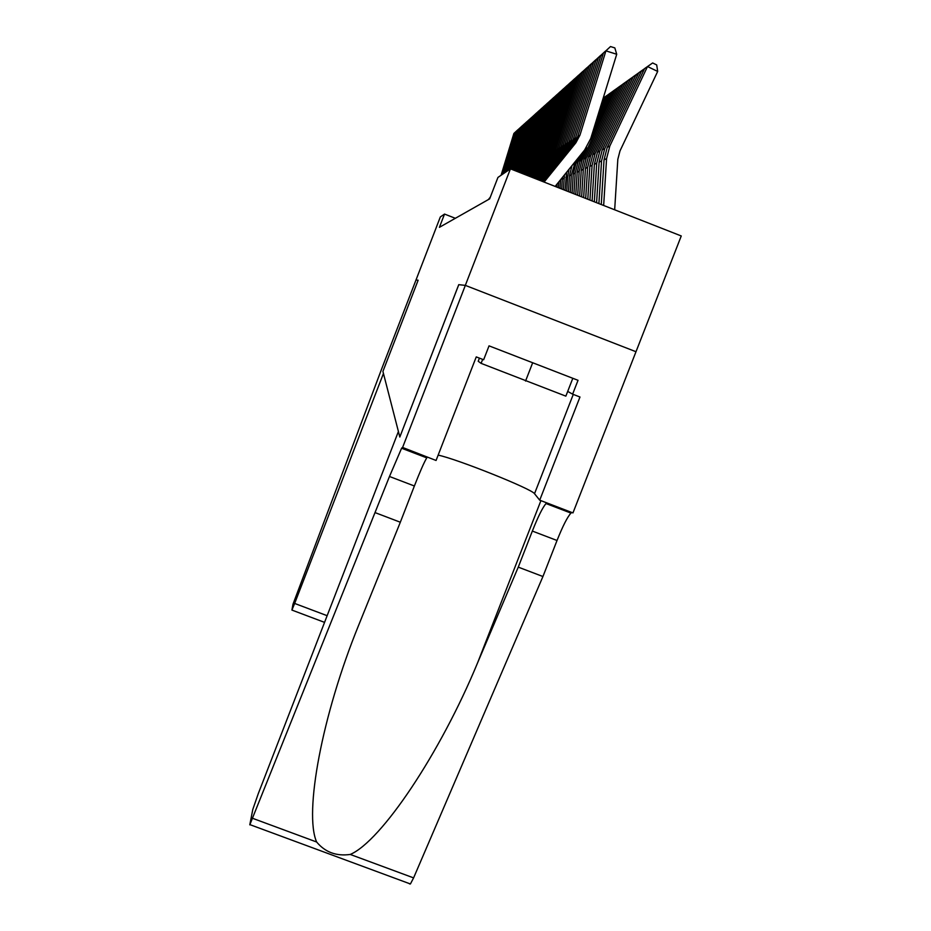 <?xml version="1.0" encoding="UTF-8"?>
<svg xmlns="http://www.w3.org/2000/svg" width="931" height="931" viewBox="0 0 931 931"><rect width="100%" height="100%" fill="white"/><g stroke="black" fill="none" stroke-linecap="round" stroke-linejoin="round"><path stroke-width="1.4" d="M402.529 447.625L465.337 285.386L458.785 284.665L399.806 437.046L398.398 431.542L258.236 793.771L252.801 809.435L249.787 824.843L389.484 476.486L401.598 448.23L402.471 447.404L436.069 460.473L476.253 356.899L483.643 359.75L489.043 345.855L578.035 380.314L572.623 394.162L579.978 397.013L539.712 500.168L572.961 512.911L681.259 235.962L510.444 168.848L497.945 177.425L489.648 198.862L439.409 227.327L444.529 214.072L440.34 216.935L416.006 279.987L418.124 280.219L416.006 279.987L382.024 367.966L292.986 604.231L291.915 610.073L294.65 603.439L327.142 615.694M510.444 168.848L465.325 285.386L458.75 284.665L399.83 437L382.909 371.399L383.444 373.482L294.65 603.439M418.135 280.219L382.92 371.422L418.124 280.219M455.352 218.296L444.529 214.072M488.333 199.606L490.3 197.186M501.087 175.261L513.9 133.447L517.962 129.735M515.611 132.737L514.924 132.528L502.03 174.621M489.194 199.118L489.869 198.28M513.9 133.447L517.927 129.723M572.821 378.289L565.85 396.14L481.106 363.369L478.208 361.263L479.43 358.121M482.654 359.366L481.106 363.369M532.672 362.753L525.55 381.058M419.474 454.107L419.148 454.945M418.252 453.641L417.926 454.479M323.523 621.978L324.535 622.443M375.437 512.748L400.33 522.233L358.563 625.457C322.033 715.101 303.855 813.112 316.645 842.008C325.163 852.249 336.359 856.392 350.254 854.449C381.175 841.263 440.212 753.447 477.661 662.663L518.264 567.13L532.346 531.066C538.071 516.647 542.633 507.476 546.008 503.543L546.846 502.903M518.264 567.13L542.936 576.522L557.029 540.492C562.766 526.096 567.41 516.961 570.959 513.097L571.843 512.481M427.352 457.133L426.77 457.866C424.175 462.125 420.056 471.505 414.376 485.994L400.33 522.233M350.254 854.449L413.597 877.886L542.936 576.522M465.337 285.386L636.013 351.732M438.14 455.131C456.458 458.774 532.101 489.019 534.522 493.709L539.712 500.168M413.597 877.886L410.408 883.973L409.477 883.88M567.701 391.404L572.623 394.162M502.973 173.969L515.96 131.597L520.092 127.826L515.96 131.597M517.717 130.875L517.019 130.654L503.939 173.306M504.916 172.642L518.078 129.7L522.268 125.871M519.882 128.955L519.161 128.734L505.905 171.967M518.078 129.7L522.233 125.848M506.906 171.281L520.243 127.756L524.514 123.858M522.093 126.988L521.36 126.756L507.919 170.582M520.243 127.756L524.467 123.846M508.954 169.873L522.477 125.755L526.818 121.786M524.374 124.963L523.618 124.731L509.99 169.151M522.477 125.755L526.771 121.775M510.875 169.011L524.77 123.695L529.18 119.657L524.77 123.695M526.725 122.892L525.945 122.648L511.631 169.314M512.399 169.617L527.132 121.577L531.613 117.481L527.132 121.577M529.134 120.751L528.331 120.495L513.179 169.919M513.959 170.233L529.553 119.401L534.126 115.235L529.553 119.401M531.624 118.551L530.786 118.295L514.762 170.548M515.576 170.862L532.043 117.166L536.698 112.919M534.173 116.294L533.323 116.026L516.402 171.188M532.043 117.166L536.652 112.895M517.229 171.513L534.615 114.862L539.352 110.533M536.803 113.954L535.93 113.687L518.078 171.851M534.615 114.862L539.305 110.521M518.939 172.188L537.257 112.488L542.086 108.077M539.515 111.557L538.607 111.266L519.812 172.526M537.257 112.488L542.04 108.066M520.673 172.863L539.98 110.044L544.903 105.552M542.319 109.078L541.376 108.787L521.465 173.178M539.98 110.044L544.856 105.529M522.198 173.457L542.796 107.519L547.812 102.945M545.194 106.53L544.228 106.227L524.805 169.5L522.85 173.725M542.796 107.519L547.754 102.922M523.443 173.957L526.12 168.686L545.694 104.912L550.803 100.257M548.173 103.9L547.172 103.585L527.446 167.859L523.967 174.155M545.694 104.912L550.756 100.234M524.479 174.365L528.785 167.021L548.685 102.235L553.898 97.476M551.245 101.176L550.209 100.862L530.158 166.172L525.014 174.574M548.685 102.235L553.84 97.452M525.538 174.784L531.554 165.299L551.769 99.466L557.099 94.613M554.41 98.383L553.351 98.046L532.963 164.426L529.751 170.466L526.085 174.993M551.769 99.466L557.041 94.59M526.632 175.203L531.159 169.617L534.406 163.53L554.957 96.603L560.392 91.645M557.681 95.486L556.587 95.137L535.86 162.611L532.59 168.755L527.19 175.424M554.957 96.603L560.334 91.634M557.075 184.024L556.889 187.096M527.761 175.656L534.057 167.883L537.35 161.691L558.251 93.647L563.802 88.585M561.067 92.483L559.938 92.134L538.863 160.749L535.534 166.998L528.342 175.878M558.251 93.647L563.744 88.573M560.59 179.671L560.066 188.341M558.821 181.871L558.46 187.713M528.936 176.11L537.047 166.09L540.399 159.795L561.661 90.586L567.328 85.419M564.57 89.388L563.406 89.027L541.958 158.817L538.572 165.171L529.53 176.343M561.661 90.586L567.27 85.396M564.454 174.9L563.36 189.633M562.452 177.379L561.696 188.981M530.135 176.587L540.131 164.24L543.541 157.828L565.175 87.421L570.982 82.149M568.201 86.187L566.991 85.803L545.159 156.815L541.726 163.286L530.763 176.832M565.175 87.421L570.912 82.126M569.085 169.198L567.631 176.646L566.758 190.971M566.642 172.212L565.047 190.296M604.207 97.511L603.16 98.232M531.392 177.076L543.332 162.32L546.811 155.791L568.829 84.151L574.764 78.751M571.96 82.871L570.703 82.475L548.487 154.755L544.984 161.331L532.032 177.332M568.829 84.151L574.695 78.728M607.629 96.452L606.43 95.87L599.157 111.243M575.428 161.366L571.343 174.923L570.284 192.356M571.971 165.637L569.469 175.784L568.504 191.658M608.618 94.357L604.242 97.429L601.845 102.491M532.683 177.588L546.648 160.33L550.186 153.685L572.6 80.764L578.675 75.236M575.847 79.426L574.543 79.019L551.92 152.614L548.359 159.306L533.347 177.844M572.6 80.764L578.605 75.213M612.156 93.263L610.922 92.669L593.629 129.188M582.562 152.544L578.023 162.122L575.195 173.143L573.927 193.788M578.966 157.002L576.056 163.123L573.252 174.039L572.088 193.066M613.18 91.098L608.653 94.287L596.41 120.134M534.022 178.112L550.093 158.27L553.689 151.509L576.522 77.25L582.736 71.594M579.885 75.865L578.535 75.446L555.481 150.391L551.85 157.211L534.708 178.38M576.522 77.25L582.655 71.571M616.857 89.97L615.566 89.341L582.073 160.074L579.187 171.304L577.709 195.277M586.495 147.47L580.036 161.11L577.173 172.235L575.8 194.532M617.916 87.712L613.226 91.017L590.789 138.405M535.418 178.659L553.654 156.129L557.32 149.239L580.583 73.607L586.949 67.812M584.074 72.164L582.666 71.734L559.182 148.087L555.481 155.035L536.128 178.938M580.583 73.607L586.867 67.788M621.733 86.536L620.395 85.896L586.262 157.956L583.318 169.395L581.642 196.825M622.839 84.209L617.963 87.63L584.144 159.026L581.235 170.361L579.652 196.045M536.861 179.229L557.355 153.906L561.09 146.9L584.796 69.813L591.313 63.89M588.427 68.335L586.961 67.87L563.022 145.69L559.252 152.765L537.606 179.52M584.796 69.813L591.243 63.867M626.796 82.987L625.399 82.312L590.615 155.756L587.612 167.405L585.704 198.419M627.936 80.555L622.874 84.116L588.415 156.862L585.448 168.406L583.656 197.616M538.362 179.811L561.195 151.602L565.001 144.456L589.172 65.892L595.863 59.817M592.942 64.344L591.429 63.867L567.014 143.199L563.174 150.426L539.13 180.114M589.172 65.892L595.782 59.793M632.044 79.298L630.613 78.6L595.142 153.464L592.081 165.346L589.94 200.084M633.243 76.773L627.983 80.473L592.861 154.616L589.823 166.393L587.798 199.246M539.922 180.428L565.187 149.216L569.074 141.919L593.722 61.807L600.576 55.581M597.644 60.201L596.061 59.7L571.157 140.616L567.247 147.982L540.713 180.742M593.722 61.807L600.495 55.557M637.514 75.458L636.024 74.724L599.843 151.09L596.713 163.204L594.339 201.806M638.759 72.827L633.289 76.679L597.469 152.288L594.374 164.287L592.116 200.933M541.539 181.068L569.341 146.726L573.298 139.289L598.458 57.559L605.499 51.17M602.532 55.883L600.891 55.371L575.474 137.928L571.483 145.445L542.366 181.394M598.458 57.559L605.406 51.147M643.205 71.466L641.645 70.709L604.731 148.611L601.542 160.97L598.901 203.61M644.508 68.731L638.806 72.734L602.264 149.856L599.11 162.099L596.596 202.702M543.227 181.731L573.659 144.13L577.697 136.543L603.381 53.137L610.515 46.55L614.832 47.912L616.718 54.266L590.754 138.498L584.633 149.996L555.144 186.409M616.718 54.266L605.918 50.856L579.966 135.135L575.882 142.792L544.088 182.069M603.381 53.137L610.515 46.55M614.669 209.801L617.823 159.341L619.988 150.927L657.682 71.443L647.51 66.52L609.817 146.027L606.57 158.654L603.66 205.472M657.682 71.443L656.704 64.926L652.643 62.959L644.555 68.626L607.245 147.331L604.033 159.829L601.263 204.529M532.346 531.066L557.029 540.492M414.376 485.994L389.484 476.486M252.918 818.43L316.645 842.008M424.024 456.818L424.338 455.981M477.661 662.663L540.923 500.634M573.263 394.418L534.522 493.709M521.011 171.874L522.256 171.095M523.525 170.303L524.805 169.5M523.734 174.074L524.328 173.713M526.12 168.686L527.446 167.859M525.654 172.922L526.993 172.119M528.785 167.021L530.158 166.172M528.366 171.292L529.751 170.466M531.554 165.299L532.963 164.426M531.159 169.617L532.59 168.755M534.406 163.53L535.86 162.611M534.057 167.883L535.534 166.998M537.35 161.691L538.863 160.749M537.047 166.09L538.572 165.171M540.399 159.795L541.958 158.817M564.046 178.298L562.301 179.101M540.131 164.24L541.726 163.286M543.541 157.828L545.159 156.815M567.631 176.646L565.827 177.472M543.332 162.32L544.984 161.331M546.811 155.791L548.487 154.755M574.124 164.1L572.577 164.88M571.343 174.923L569.469 175.784M546.648 160.33L548.359 159.306M550.186 153.685L551.92 152.614M578.023 162.122L576.056 163.123M575.195 173.143L573.252 174.039M550.093 158.27L551.85 157.211M553.689 151.509L555.481 150.391M582.073 160.074L580.036 161.11M579.187 171.304L577.173 172.235M553.654 156.129L555.481 155.035M557.32 149.239L559.182 148.087M586.262 157.956L584.144 159.026M583.318 169.395L581.235 170.361M557.355 153.906L559.252 152.765M561.09 146.9L563.022 145.69M590.615 155.756L588.415 156.862M587.612 167.405L585.448 168.406M561.195 151.602L563.174 150.426M565.001 144.456L567.014 143.199M595.142 153.464L592.861 154.616M592.081 165.346L589.823 166.393M565.187 149.216L567.247 147.982M569.074 141.919L571.157 140.616M599.843 151.09L597.469 152.288M596.713 163.204L594.374 164.287M569.341 146.726L571.483 145.445M573.298 139.289L575.474 137.928M604.731 148.611L602.264 149.856M601.542 160.97L599.11 162.099M573.659 144.13L575.882 142.792M577.697 136.543L579.966 135.135M609.817 146.027L607.245 147.331M606.57 158.654L604.033 159.829M324.558 622.374L291.915 610.073M423.942 456.784L424.268 455.946M426.77 457.866L401.598 448.23M546.008 503.543L570.959 513.097M250.183 824.738L410.408 883.973"/></g></svg>

